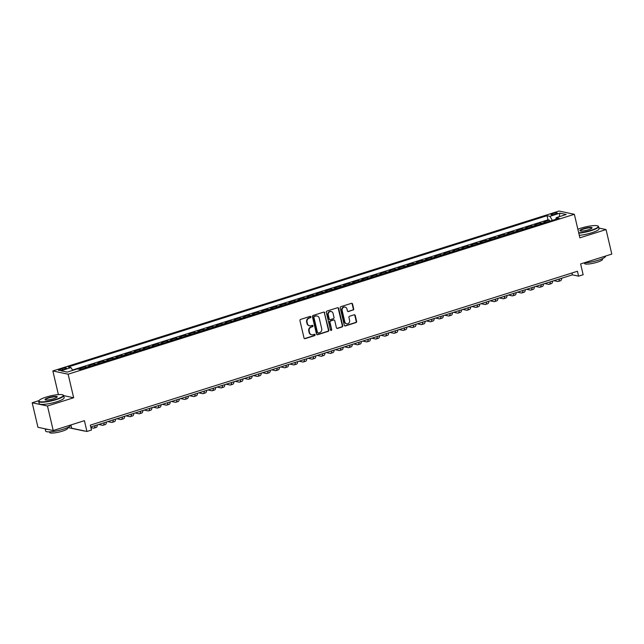 <?xml version="1.0" encoding="UTF-8"?>
<svg xmlns="http://www.w3.org/2000/svg" width="644" height="644" viewBox="0 0 644 644"><rect width="100%" height="100%" fill="white"/><g stroke="black" fill="none" stroke-linecap="round" stroke-linejoin="round"><path stroke-width="0.97" d="M310.899 316.864A0.708 0.644 102 0 0 310.118 316.389L300.619 319.392A1.006 0.918 102 0 0 299.959 320.64L304.016 337.963A1.006 0.918 102 0 0 305.135 338.647L314.634 335.645A0.708 0.644 102 0 0 314.626 334.284A0.708 0.644 102 0 0 314.32 334.3L313.089 334.687A3.22 2.938 102 0 1 309.506 332.505L309.168 331.064A3.22 2.938 102 0 1 311.31 327.08L312.533 326.693A0.708 0.644 102 0 0 312.525 325.333A0.708 0.644 102 0 0 312.219 325.341L310.988 325.735A3.22 2.938 102 0 1 307.405 323.554L307.067 322.113A3.22 2.938 102 0 1 309.209 318.128L310.432 317.742A0.708 0.644 102 0 0 310.899 316.864M309.394 325.751A3.22 2.938 102 0 1 306.995 323.465L306.657 322.024A3.22 2.938 102 0 1 308.79 318.039L310.022 317.653A0.708 0.644 102 0 0 310.207 316.373M304.499 338.599A1.006 0.918 102 0 0 304.725 338.559L314.224 335.556A0.708 0.644 102 0 0 314.409 334.276M311.495 334.703A3.22 2.938 102 0 1 309.096 332.425L308.758 330.976A3.22 2.938 102 0 1 310.891 326.991L312.123 326.605A0.708 0.644 102 0 0 312.308 325.325M552.826 213.567A3.284 0.62 -13.2 0 0 550.95 214.597A3.284 0.62 -13.2 0 0 555.466 214.13A3.284 0.62 -13.2 0 0 557.342 213.1A3.284 0.62 -13.2 0 0 552.826 213.567M353.025 310.126A1.006 0.918 102 0 0 353.685 308.887L352.55 304.024A1.006 0.918 102 0 0 351.431 303.34L340.885 306.673A1.006 0.918 102 0 0 340.217 307.921L344.282 325.244A1.006 0.918 102 0 0 345.401 325.928L355.947 322.596A1.006 0.918 102 0 0 356.615 321.348L355.238 315.479A1.006 0.918 102 0 0 354.12 314.795L349.603 316.22A1.006 0.918 102 0 0 348.935 317.468L349.62 320.382A2.697 2.455 102 0 1 346.665 323.771A2.697 2.455 102 0 1 344.838 321.895L342.157 310.48A2.697 2.455 102 0 1 345.112 307.091A2.697 2.455 102 0 1 346.939 308.975L347.39 310.875A1.006 0.918 102 0 0 348.509 311.551L352.606 310.038A1.006 0.918 102 0 0 353.274 308.798L352.139 303.936A1.006 0.918 102 0 0 351.648 303.3M39.002 400.616L32.2 402.766L47.479 406.01L53.227 430.53L84.412 420.677L86.94 431.464L91.496 430.031L90.345 425.129L577.443 271.261L578.594 276.163L583.15 274.722L580.614 263.935L611.8 254.082L606.052 229.562L598.888 228.04M47.479 406.01L73.657 397.742L68.135 374.204L574.351 214.291L579.874 237.829L606.052 229.562M324.753 312.799A1.006 0.918 102 0 0 323.634 312.123L313.089 315.455A1.006 0.918 102 0 0 312.421 316.695L316.486 334.027A1.006 0.918 102 0 0 317.605 334.711L328.15 331.378A1.006 0.918 102 0 0 328.818 330.131L324.343 312.71A1.006 0.918 102 0 0 323.86 312.082M326.983 311.06L337.528 307.735A1.006 0.918 102 0 1 338.655 308.412L342.713 325.743A1.006 0.918 102 0 1 342.045 326.983L337.537 328.408A1.006 0.918 102 0 1 336.418 327.732L334.767 320.704A1.006 0.918 102 0 0 333.648 320.02L330.654 320.97A1.006 0.918 102 0 0 329.986 322.217L331.7 329.527A0.708 0.644 102 0 1 330.927 330.42A0.708 0.644 102 0 1 330.453 329.929L326.315 312.308A1.006 0.918 102 0 1 326.983 311.06M53.227 430.53L37.948 427.286L32.2 402.766M549.638 221.246L549.372 220.119L543.914 221.842L545.42 222.164L541.781 223.315A4.106 1.497 72.5 0 1 542.28 223.573M540.533 224.128L540.268 222.993L534.81 224.716L536.315 225.038L532.677 226.189A4.106 1.497 72.5 0 1 533.176 226.447M531.429 227.002L531.163 225.867L525.705 227.598L527.211 227.912L523.572 229.063A4.106 1.497 72.5 0 1 524.071 229.328M522.324 229.876L522.059 228.749L516.601 230.472L518.106 230.793L514.467 231.945A4.106 1.497 72.5 0 1 514.967 232.202M513.22 232.75L512.954 231.623L507.496 233.345L509.002 233.667L505.363 234.819A4.106 1.497 72.5 0 1 505.862 235.076M504.115 235.632L503.85 234.497L498.392 236.219L499.897 236.541L496.258 237.692A4.106 1.497 72.5 0 1 496.757 237.95M495.011 238.505L494.745 237.37L489.287 239.101L490.792 239.423L487.154 240.566A4.106 1.497 72.5 0 1 487.653 240.832M485.906 241.379L485.64 240.252L480.183 241.975L481.688 242.297L478.049 243.448A4.106 1.497 72.5 0 1 478.548 243.706M476.801 244.253L476.536 243.126L471.078 244.849L472.583 245.171L468.945 246.322A4.106 1.497 72.5 0 1 469.444 246.58M467.697 247.135L467.431 246L461.973 247.731L463.479 248.045L459.84 249.196A4.106 1.497 72.5 0 1 460.339 249.453M458.592 250.009L458.327 248.874L452.869 250.605L454.374 250.927L450.736 252.078A4.106 1.497 72.5 0 1 451.235 252.335M449.488 252.883L449.222 251.756L443.764 253.478L445.27 253.8L441.631 254.952A4.106 1.497 72.5 0 1 442.13 255.209M440.383 255.765L440.118 254.63L434.66 256.352L436.165 256.674L432.526 257.825A4.106 1.497 72.5 0 1 433.026 258.083M431.279 258.638L431.013 257.503L425.555 259.234L427.061 259.548L423.422 260.699A4.106 1.497 72.5 0 1 423.921 260.965M422.174 261.512L421.909 260.385L416.451 262.108L417.956 262.43L414.317 263.581A4.106 1.497 72.5 0 1 414.816 263.839M413.07 264.386L412.804 263.259L407.346 264.982L408.851 265.304L405.213 266.455A4.106 1.497 72.5 0 1 405.712 266.713M403.965 267.268L403.699 266.133L398.242 267.856L399.747 268.178L396.108 269.329A4.106 1.497 72.5 0 1 396.607 269.586M394.861 270.142L394.595 269.007L389.137 270.738L390.642 271.06L387.004 272.203A4.106 1.497 72.5 0 1 387.503 272.468M385.756 273.016L385.49 271.889L380.032 273.611L381.538 273.933L377.891 275.085A4.106 1.497 72.5 0 1 378.398 275.342M376.651 275.89L376.386 274.763L370.928 276.485L372.433 276.807L368.787 277.958A4.106 1.497 72.5 0 1 369.294 278.216M367.547 278.772L367.281 277.636L361.823 279.367L363.329 279.681L359.682 280.832A4.106 1.497 72.5 0 1 360.189 281.09M358.442 281.645L358.177 280.51L352.719 282.241L354.224 282.563L350.578 283.714A4.106 1.497 72.5 0 1 351.085 283.972M349.338 284.519L349.072 283.392L343.614 285.115L345.12 285.437L341.473 286.588A4.106 1.497 72.5 0 1 341.98 286.846M340.233 287.401L339.968 286.266L334.51 287.989L336.015 288.311L332.368 289.462A4.106 1.497 72.5 0 1 332.876 289.719M331.129 290.275L330.863 289.14L325.405 290.871L326.911 291.185L323.264 292.336A4.106 1.497 72.5 0 1 323.771 292.601M322.024 293.149L321.759 292.022L316.301 293.745L317.806 294.067L314.159 295.218A4.106 1.497 72.5 0 1 314.666 295.475M312.92 296.023L312.654 294.896L307.196 296.618L308.701 296.94L305.055 298.092A4.106 1.497 72.5 0 1 305.562 298.349M303.815 298.905L303.549 297.769L298.092 299.492L299.597 299.814L295.95 300.965A4.106 1.497 72.5 0 1 296.457 301.223M294.711 301.778L294.445 300.643L288.987 302.374L290.492 302.688L286.846 303.839A4.106 1.497 72.5 0 1 287.353 304.105M285.606 304.652L285.34 303.525L279.882 305.248L281.388 305.57L277.741 306.721A4.106 1.497 72.5 0 1 278.248 306.979M276.501 307.526L276.236 306.399L270.778 308.122L272.283 308.444L268.637 309.595A4.106 1.497 72.5 0 1 269.144 309.853M267.397 310.408L267.131 309.273L261.673 311.004L263.179 311.318L259.532 312.469A4.106 1.497 72.5 0 1 260.039 312.726M258.292 313.282L258.027 312.147L252.561 313.878L254.074 314.2L250.427 315.343A4.106 1.497 72.5 0 1 250.935 315.608M249.188 316.156L248.922 315.029L243.456 316.751L244.97 317.073L241.323 318.225A4.106 1.497 72.5 0 1 241.83 318.482M240.083 319.03L239.818 317.903L234.352 319.625L235.865 319.947L232.218 321.098A4.106 1.497 72.5 0 1 232.726 321.356M230.979 321.911L230.713 320.776L225.247 322.507L226.76 322.821L223.114 323.972A4.106 1.497 72.5 0 1 223.621 324.238M221.874 324.785L221.608 323.658L216.143 325.381L217.656 325.703L214.009 326.854A4.106 1.497 72.5 0 1 214.516 327.112M212.77 327.659L212.504 326.532L207.038 328.255L208.551 328.577L204.905 329.728A4.106 1.497 72.5 0 1 205.412 329.986M203.665 330.541L203.399 329.406L197.933 331.129L199.447 331.451L195.8 332.602A4.106 1.497 72.5 0 1 196.307 332.859M194.56 333.415L194.295 332.28L188.829 334.011L190.342 334.325L186.696 335.476A4.106 1.497 72.5 0 1 187.203 335.741M185.456 336.289L185.19 335.162L179.724 336.884L181.238 337.206L177.591 338.358A4.106 1.497 72.5 0 1 178.098 338.615M176.351 339.163L176.086 338.036L170.62 339.758L172.133 340.08L168.487 341.231A4.106 1.497 72.5 0 1 168.994 341.489M167.247 342.045L166.981 340.909L161.515 342.64L163.029 342.954L159.382 344.105A4.106 1.497 72.5 0 1 159.889 344.363M158.142 344.918L157.877 343.783L152.411 345.514L153.924 345.836L150.277 346.979A4.106 1.497 72.5 0 1 150.785 347.245M149.038 347.792L148.772 346.665L143.306 348.388L144.82 348.71L141.173 349.861A4.106 1.497 72.5 0 1 141.68 350.119M139.933 350.666L139.668 349.539L134.202 351.262L135.715 351.584L132.068 352.735A4.106 1.497 72.5 0 1 132.575 352.993M130.829 353.548L130.563 352.413L125.097 354.144L126.61 354.458L122.964 355.609A4.106 1.497 72.5 0 1 123.471 355.866M121.724 356.422L121.458 355.295L115.992 357.018L117.506 357.339L113.859 358.491A4.106 1.497 72.5 0 1 114.366 358.748M112.62 359.296L112.354 358.169L106.888 359.891L108.401 360.213L104.755 361.365A4.106 1.497 72.5 0 1 105.262 361.622M103.515 362.178L103.249 361.043L97.783 362.765L99.297 363.087L95.65 364.238A4.106 1.497 72.5 0 1 96.157 364.496M94.41 365.051L94.145 363.916L88.679 365.647L90.192 365.961L86.546 367.112A4.106 1.497 72.5 0 1 87.053 367.378M85.306 367.925L85.04 366.798L79.574 368.521L81.088 368.843A4.106 1.497 72.5 0 1 81.587 369.101M62.774 369.745L64.77 369.109A3.18 0.604 -13.2 0 0 66.59 368.11A3.18 0.604 -13.2 0 0 62.21 368.569L60.214 369.197A3.18 0.604 -13.2 0 0 58.395 370.195A3.18 0.604 -13.2 0 0 62.774 369.745M68.135 374.204L52.856 370.952L559.072 211.047L574.351 214.291M549.372 220.119L547.996 219.821L547.03 215.708L68.119 366.983L71.009 367.595L72.692 370.381M547.03 215.708L549.92 216.32L559.934 213.156L566.213 214.484L556.191 217.648L559.081 218.268L80.178 369.543L77.288 368.932L67.274 372.095L60.995 370.759L71.009 367.595M85.04 366.798L86.546 367.112M94.145 363.916L95.65 364.238M103.249 361.043L104.755 361.365M112.354 358.169L113.859 358.491M121.458 355.295L122.964 355.609M130.563 352.413L132.068 352.735M139.668 349.539L141.173 349.861M148.772 346.665L150.277 346.979M157.877 343.783L159.382 344.105M166.981 340.909L168.487 341.231M176.086 338.036L177.591 338.358M185.19 335.162L186.696 335.476M194.295 332.28L195.8 332.602M203.399 329.406L204.905 329.728M212.504 326.532L214.009 326.854M221.608 323.658L223.114 323.972M230.713 320.776L232.218 321.098M239.818 317.903L241.323 318.225M248.922 315.029L250.427 315.343M258.027 312.147L259.532 312.469M267.131 309.273L268.637 309.595M276.236 306.399L277.741 306.721M285.34 303.525L286.846 303.839M294.445 300.643L295.95 300.965M303.549 297.769L305.055 298.092M312.654 294.896L314.159 295.218M321.759 292.022L323.264 292.336M330.863 289.14L332.368 289.462M339.968 286.266L341.473 286.588M349.072 283.392L350.578 283.714M358.177 280.51L359.682 280.832M367.281 277.636L368.787 277.958M376.386 274.763L377.891 275.085M385.49 271.889L387.004 272.203M394.595 269.007L396.108 269.329M403.699 266.133L405.213 266.455M412.804 263.259L414.317 263.581M421.909 260.385L423.422 260.699M431.013 257.503L432.526 257.825M440.118 254.63L441.631 254.952M449.222 251.756L450.736 252.078M458.327 248.874L459.84 249.196M467.431 246L468.945 246.322M476.536 243.126L478.049 243.448M485.64 240.252L487.154 240.566M494.745 237.37L496.258 237.692M503.85 234.497L505.363 234.819M512.954 231.623L514.467 231.945M522.059 228.749L523.572 229.063M531.163 225.867L532.677 226.189M540.268 222.993L541.781 223.315M547.996 219.821L72.474 370.034M70.896 424.951L71.661 428.22L86.94 431.464M58.773 394.579L57.888 394.651M58.379 394.498L52.856 370.952M90.78 426.98L572.403 274.843L578.594 276.163M571.969 272.992L572.403 274.843M90.691 366.227A4.106 1.497 -107.5 0 0 90.192 365.961M99.796 363.345A4.106 1.497 -107.5 0 0 99.297 363.087M108.9 360.471A4.106 1.497 -107.5 0 0 108.401 360.213M118.005 357.597A4.106 1.497 -107.5 0 0 117.506 357.339M127.11 354.723A4.106 1.497 -107.5 0 0 126.61 354.458M136.214 351.841A4.106 1.497 -107.5 0 0 135.715 351.584M145.319 348.968A4.106 1.497 -107.5 0 0 144.82 348.71M154.423 346.094A4.106 1.497 -107.5 0 0 153.924 345.836M163.528 343.212A4.106 1.497 -107.5 0 0 163.029 342.954M172.632 340.338A4.106 1.497 -107.5 0 0 172.133 340.08M181.737 337.464A4.106 1.497 -107.5 0 0 181.238 337.206M190.841 334.59A4.106 1.497 -107.5 0 0 190.342 334.325M199.946 331.708A4.106 1.497 -107.5 0 0 199.447 331.451M209.05 328.834A4.106 1.497 -107.5 0 0 208.551 328.577M218.155 325.961A4.106 1.497 -107.5 0 0 217.656 325.703M227.26 323.087A4.106 1.497 -107.5 0 0 226.76 322.821M236.364 320.205A4.106 1.497 -107.5 0 0 235.865 319.947M245.469 317.331A4.106 1.497 -107.5 0 0 244.97 317.073M254.573 314.457A4.106 1.497 -107.5 0 0 254.074 314.2M263.678 311.583A4.106 1.497 -107.5 0 0 263.179 311.318M272.782 308.701A4.106 1.497 -107.5 0 0 272.283 308.444M281.887 305.828A4.106 1.497 -107.5 0 0 281.388 305.57M290.991 302.954A4.106 1.497 -107.5 0 0 290.492 302.688M300.096 300.072A4.106 1.497 -107.5 0 0 299.597 299.814M309.201 297.198A4.106 1.497 -107.5 0 0 308.701 296.94M318.305 294.324A4.106 1.497 -107.5 0 0 317.806 294.067M327.41 291.45A4.106 1.497 -107.5 0 0 326.911 291.185M336.522 288.568A4.106 1.497 -107.5 0 0 336.015 288.311M345.627 285.695A4.106 1.497 -107.5 0 0 345.12 285.437M354.731 282.821A4.106 1.497 -107.5 0 0 354.224 282.563M363.836 279.947A4.106 1.497 -107.5 0 0 363.329 279.681M372.94 277.065A4.106 1.497 -107.5 0 0 372.433 276.807M382.045 274.191A4.106 1.497 -107.5 0 0 381.538 273.933M391.149 271.317A4.106 1.497 -107.5 0 0 390.642 271.06M400.254 268.435A4.106 1.497 -107.5 0 0 399.747 268.178M409.359 265.561A4.106 1.497 -107.5 0 0 408.851 265.304M418.463 262.688A4.106 1.497 -107.5 0 0 417.956 262.43M427.568 259.814A4.106 1.497 -107.5 0 0 427.061 259.548M436.672 256.932A4.106 1.497 -107.5 0 0 436.165 256.674M445.777 254.058A4.106 1.497 -107.5 0 0 445.27 253.8M454.881 251.184A4.106 1.497 -107.5 0 0 454.374 250.927M463.986 248.31A4.106 1.497 -107.5 0 0 463.479 248.045M473.09 245.428A4.106 1.497 -107.5 0 0 472.583 245.171M482.195 242.555A4.106 1.497 -107.5 0 0 481.688 242.297M491.3 239.681A4.106 1.497 -107.5 0 0 490.792 239.423M500.404 236.799A4.106 1.497 -107.5 0 0 499.897 236.541M509.509 233.925A4.106 1.497 -107.5 0 0 509.002 233.667M518.613 231.051A4.106 1.497 -107.5 0 0 518.106 230.793M527.718 228.177A4.106 1.497 -107.5 0 0 527.211 227.912M536.822 225.295A4.106 1.497 -107.5 0 0 536.315 225.038M556.191 217.648L555.861 219.282M545.927 222.422A4.106 1.497 -107.5 0 0 545.42 222.164M552.367 220.385L549.92 216.32M559.934 213.156L559.234 216.69M73.657 397.742L63.667 395.617M316.969 334.663A1.006 0.918 102 0 0 317.194 334.622L327.74 331.29A1.006 0.918 102 0 0 328.408 330.042L324.343 312.71M314.393 316.494A0.708 0.644 102 0 0 313.918 317.363L317.492 332.57A0.708 0.644 102 0 0 318.273 333.053L319.569 332.642A3.22 2.938 102 0 0 321.702 328.657L319.271 318.257A3.22 2.938 102 0 0 315.689 316.083L313.974 316.405A0.708 0.644 102 0 0 313.507 317.275L313.918 317.363M317.774 332.98A0.708 0.644 102 0 1 317.073 332.481L313.507 317.275M316.872 315.971A3.22 2.938 102 0 0 315.27 315.995L315.689 316.083M313.974 316.405L315.27 315.995M336.901 328.368A1.006 0.918 102 0 0 337.126 328.327L341.634 326.902A1.006 0.918 102 0 0 342.302 325.655L338.237 308.323A1.006 0.918 102 0 0 337.754 307.695M333.874 319.979A1.006 0.918 102 0 0 333.238 319.939L330.243 320.881A1.006 0.918 102 0 0 329.575 322.129L331.7 329.527M330.734 330.332A0.708 0.644 102 0 0 331.29 329.446M333.061 313.411A2.697 2.455 102 0 0 331.225 311.535A2.697 2.455 102 0 0 328.279 314.924L329.221 318.941A1.006 0.918 102 0 0 330.34 319.617L333.334 318.675A1.006 0.918 102 0 0 334.003 317.428L333.061 313.411M331.016 311.495A2.697 2.455 102 0 0 327.86 314.836L328.279 314.924M329.704 319.577A1.006 0.918 102 0 1 328.802 318.852L327.86 314.836M347.873 311.503A1.006 0.918 102 0 0 348.098 311.471L352.606 310.038M344.902 307.059A2.697 2.455 102 0 0 341.747 310.392L342.157 310.48M346.464 323.715A2.697 2.455 102 0 1 344.427 321.807L341.747 310.392M344.765 325.88A1.006 0.918 102 0 0 344.983 325.84L355.528 322.507A1.006 0.918 102 0 0 356.196 321.267L354.82 315.391A1.006 0.918 102 0 0 354.337 314.755M71.122 425.909L70.421 425.764M67.741 427.519L84.203 431.021A7.696 2.818 -107.5 0 0 84.775 431.005M46.062 397.123A12.518 2.359 -13.2 0 0 39.043 400.56A12.518 2.359 -13.2 0 0 43.744 401.792A12.518 2.359 -13.2 0 0 56.141 399.264A12.518 2.359 -13.2 0 0 62.951 394.949A12.518 2.359 -13.2 0 0 46.062 397.123M62.951 394.949L63.313 395.166A12.824 2.423 166.8 0 1 63.651 395.561A12.824 2.423 166.8 0 1 56.334 399.586A12.824 2.423 166.8 0 1 38.688 401.421A12.824 2.423 166.8 0 1 38.809 400.914L39.043 400.56M48.582 397.662A6.255 1.183 166.8 0 1 54.78 396.398A6.255 1.183 166.8 0 1 57.131 397.018A6.255 1.183 166.8 0 1 53.621 398.733A6.255 1.183 166.8 0 1 45.177 399.819A6.255 1.183 166.8 0 1 48.582 397.662M56.97 397.203A5.949 1.127 -13.2 0 0 56.962 397.131A5.949 1.127 -13.2 0 0 48.775 397.984A5.949 1.127 -13.2 0 0 45.378 399.852A5.949 1.127 -13.2 0 0 45.402 399.916M70.574 425.048L70.599 425.185A12.824 2.423 166.8 0 1 63.281 429.21A12.824 2.423 166.8 0 1 45.635 431.037L45.112 428.807M47.986 429.419A12.824 2.423 166.8 0 1 45.185 428.824M67.491 427.64L67.636 428.26A9.233 1.739 166.8 0 1 62.363 431.158A9.233 1.739 166.8 0 1 49.66 432.47L49.508 431.85M63.651 395.561L64.159 397.718A12.824 2.423 166.8 0 1 56.841 401.743A12.824 2.423 166.8 0 1 39.187 403.579L38.688 401.421M578.698 232.822A12.518 2.359 -13.2 0 0 591.039 230.302A12.518 2.359 -13.2 0 0 597.849 225.98A12.518 2.359 -13.2 0 0 580.96 228.161A12.518 2.359 -13.2 0 0 577.861 229.256M597.849 225.98L598.212 226.197A12.824 2.423 166.8 0 1 598.55 226.591A12.824 2.423 166.8 0 1 591.232 230.616A12.824 2.423 166.8 0 1 578.779 233.184M583.48 228.692A6.255 1.183 166.8 0 1 589.679 227.429A6.255 1.183 166.8 0 1 592.029 228.048A6.255 1.183 166.8 0 1 588.519 229.763A6.255 1.183 166.8 0 1 580.075 230.85A6.255 1.183 166.8 0 1 583.48 228.692M591.868 228.234A5.949 1.127 -13.2 0 0 591.86 228.161A5.949 1.127 -13.2 0 0 583.673 229.014A5.949 1.127 -13.2 0 0 580.276 230.882A5.949 1.127 -13.2 0 0 580.3 230.946M605.465 256.087L605.497 256.215A12.824 2.423 166.8 0 1 598.179 260.24A12.824 2.423 166.8 0 1 583.891 262.897M602.39 258.671L602.534 259.291A9.233 1.739 166.8 0 1 597.262 262.189A9.233 1.739 166.8 0 1 584.559 263.509L584.406 262.889M598.55 226.591L599.057 228.749A12.824 2.423 166.8 0 1 591.731 232.774A12.824 2.423 166.8 0 1 579.286 235.342M90.933 427.64L93.308 428.147A7.696 2.818 -107.5 0 0 93.903 428.123A7.696 2.818 -107.5 0 0 95.103 425.62M93.903 428.123L96.181 427.407A7.696 2.818 -107.5 0 0 97.381 424.895M98.709 424.476L102.412 425.265A7.696 2.818 -107.5 0 0 103.008 425.249A7.696 2.818 -107.5 0 0 104.215 422.738M103.008 425.249L105.286 424.533A7.696 2.818 -107.5 0 0 106.485 422.021M107.814 421.603L111.517 422.392A7.696 2.818 -107.5 0 0 112.112 422.375A7.696 2.818 -107.5 0 0 113.32 419.864M112.112 422.375L114.391 421.651A7.696 2.818 -107.5 0 0 115.59 419.147M116.918 418.729L120.621 419.518A7.696 2.818 -107.5 0 0 121.217 419.494A7.696 2.818 -107.5 0 0 122.424 416.99M121.217 419.494L123.495 418.777A7.696 2.818 -107.5 0 0 124.695 416.266M126.023 415.855L129.726 416.636A7.696 2.818 -107.5 0 0 130.321 416.62A7.696 2.818 -107.5 0 0 131.529 414.116M130.321 416.62L132.6 415.903A7.696 2.818 -107.5 0 0 133.799 413.392M135.127 412.973L138.83 413.762A7.696 2.818 -107.5 0 0 139.426 413.746A7.696 2.818 -107.5 0 0 140.633 411.234M139.426 413.746L141.704 413.021A7.696 2.818 -107.5 0 0 142.904 410.518M144.232 410.099L147.935 410.888A7.696 2.818 -107.5 0 0 148.531 410.864A7.696 2.818 -107.5 0 0 149.738 408.36M148.531 410.864L150.809 410.148A7.696 2.818 -107.5 0 0 152.008 407.644M153.336 407.225L157.039 408.014A7.696 2.818 -107.5 0 0 157.635 407.99A7.696 2.818 -107.5 0 0 158.843 405.487M157.635 407.99L159.913 407.274A7.696 2.818 -107.5 0 0 161.113 404.762M162.441 404.343L166.144 405.132A7.696 2.818 -107.5 0 0 166.74 405.116A7.696 2.818 -107.5 0 0 167.947 402.605M166.74 405.116L169.018 404.4A7.696 2.818 -107.5 0 0 170.217 401.888M171.546 401.47L175.249 402.259A7.696 2.818 -107.5 0 0 175.844 402.242A7.696 2.818 -107.5 0 0 177.052 399.731M175.844 402.242L178.122 401.518A7.696 2.818 -107.5 0 0 179.322 399.014M180.65 398.596L184.353 399.385A7.696 2.818 -107.5 0 0 184.949 399.361A7.696 2.818 -107.5 0 0 186.156 396.857M184.949 399.361L187.227 398.644A7.696 2.818 -107.5 0 0 188.426 396.141M189.755 395.722L193.458 396.511A7.696 2.818 -107.5 0 0 194.053 396.487A7.696 2.818 -107.5 0 0 195.261 393.983M194.053 396.487L196.331 395.77A7.696 2.818 -107.5 0 0 197.531 393.259M198.859 392.84L202.562 393.629A7.696 2.818 -107.5 0 0 203.158 393.613A7.696 2.818 -107.5 0 0 204.365 391.101M203.158 393.613L205.436 392.896A7.696 2.818 -107.5 0 0 206.635 390.385M207.964 389.966L211.667 390.755A7.696 2.818 -107.5 0 0 212.262 390.739A7.696 2.818 -107.5 0 0 213.47 388.227M212.262 390.739L214.541 390.014A7.696 2.818 -107.5 0 0 215.74 387.511M217.068 387.092L220.779 387.881A7.696 2.818 -107.5 0 0 221.367 387.857A7.696 2.818 -107.5 0 0 222.574 385.353M221.367 387.857L223.645 387.141A7.696 2.818 -107.5 0 0 224.845 384.637M226.173 384.218L229.884 384.999A7.696 2.818 -107.5 0 0 230.472 384.983A7.696 2.818 -107.5 0 0 231.679 382.48M230.472 384.983L232.75 384.267A7.696 2.818 -107.5 0 0 233.949 381.755M235.277 381.337L238.988 382.125A7.696 2.818 -107.5 0 0 239.576 382.109A7.696 2.818 -107.5 0 0 240.784 379.598M239.576 382.109L241.854 381.385A7.696 2.818 -107.5 0 0 243.054 378.881M244.382 378.463L248.093 379.252A7.696 2.818 -107.5 0 0 248.681 379.227A7.696 2.818 -107.5 0 0 249.888 376.724M248.681 379.227L250.959 378.511A7.696 2.818 -107.5 0 0 252.158 376.007M253.486 375.589L257.197 376.378A7.696 2.818 -107.5 0 0 257.785 376.354A7.696 2.818 -107.5 0 0 258.993 373.85M257.785 376.354L260.063 375.637A7.696 2.818 -107.5 0 0 261.263 373.126M262.591 372.707L266.302 373.496A7.696 2.818 -107.5 0 0 266.89 373.48A7.696 2.818 -107.5 0 0 268.097 370.968M266.89 373.48L269.168 372.763A7.696 2.818 -107.5 0 0 270.367 370.252M271.696 369.833L275.407 370.622A7.696 2.818 -107.5 0 0 275.994 370.606A7.696 2.818 -107.5 0 0 277.202 368.094M275.994 370.606L278.272 369.881A7.696 2.818 -107.5 0 0 279.472 367.378M280.8 366.959L284.511 367.748A7.696 2.818 -107.5 0 0 285.099 367.724A7.696 2.818 -107.5 0 0 286.306 365.22M285.099 367.724L287.377 367.008A7.696 2.818 -107.5 0 0 288.576 364.504M289.905 364.085L293.616 364.874A7.696 2.818 -107.5 0 0 294.203 364.85A7.696 2.818 -107.5 0 0 295.411 362.347M294.203 364.85L296.482 364.134A7.696 2.818 -107.5 0 0 297.689 361.622M299.009 361.204L302.72 361.992A7.696 2.818 -107.5 0 0 303.308 361.976A7.696 2.818 -107.5 0 0 304.515 359.465M303.308 361.976L305.586 361.26A7.696 2.818 -107.5 0 0 306.794 358.748M308.114 358.33L311.825 359.119A7.696 2.818 -107.5 0 0 312.412 359.102A7.696 2.818 -107.5 0 0 313.62 356.591M312.412 359.102L314.691 358.378A7.696 2.818 -107.5 0 0 315.898 355.874M317.218 355.456L320.929 356.245A7.696 2.818 -107.5 0 0 321.517 356.221A7.696 2.818 -107.5 0 0 322.724 353.717M321.517 356.221L323.795 355.504A7.696 2.818 -107.5 0 0 325.003 353.001M326.323 352.582L330.034 353.363A7.696 2.818 -107.5 0 0 330.622 353.347A7.696 2.818 -107.5 0 0 331.829 350.843M330.622 353.347L332.9 352.63A7.696 2.818 -107.5 0 0 334.107 350.119M335.427 349.7L339.138 350.489A7.696 2.818 -107.5 0 0 339.726 350.473A7.696 2.818 -107.5 0 0 340.934 347.961M339.726 350.473L342.004 349.748A7.696 2.818 -107.5 0 0 343.212 347.245M344.532 346.826L348.243 347.615A7.696 2.818 -107.5 0 0 348.831 347.599A7.696 2.818 -107.5 0 0 350.038 345.087M348.831 347.599L351.109 346.875A7.696 2.818 -107.5 0 0 352.316 344.371M353.637 343.952L357.348 344.741A7.696 2.818 -107.5 0 0 357.935 344.717A7.696 2.818 -107.5 0 0 359.143 342.214M357.935 344.717L360.213 344.001A7.696 2.818 -107.5 0 0 361.421 341.489M362.741 341.079L366.452 341.859A7.696 2.818 -107.5 0 0 367.04 341.843A7.696 2.818 -107.5 0 0 368.247 339.332M367.04 341.843L369.318 341.127A7.696 2.818 -107.5 0 0 370.525 338.615M371.846 338.197L375.557 338.986A7.696 2.818 -107.5 0 0 376.144 338.969A7.696 2.818 -107.5 0 0 377.352 336.458M376.144 338.969L378.422 338.245A7.696 2.818 -107.5 0 0 379.63 335.741M380.95 335.323L384.661 336.112A7.696 2.818 -107.5 0 0 385.249 336.088A7.696 2.818 -107.5 0 0 386.456 333.584M385.249 336.088L387.527 335.371A7.696 2.818 -107.5 0 0 388.735 332.868M390.055 332.449L393.766 333.238A7.696 2.818 -107.5 0 0 394.353 333.214A7.696 2.818 -107.5 0 0 395.561 330.71M394.353 333.214L396.632 332.497A7.696 2.818 -107.5 0 0 397.839 329.986M399.159 329.567L402.87 330.356A7.696 2.818 -107.5 0 0 403.458 330.34A7.696 2.818 -107.5 0 0 404.665 327.828M403.458 330.34L405.736 329.623A7.696 2.818 -107.5 0 0 406.944 327.112M408.264 326.693L411.975 327.482A7.696 2.818 -107.5 0 0 412.562 327.466A7.696 2.818 -107.5 0 0 413.77 324.954M412.562 327.466L414.841 326.741A7.696 2.818 -107.5 0 0 416.048 324.238M417.368 323.819L421.079 324.608A7.696 2.818 -107.5 0 0 421.667 324.584A7.696 2.818 -107.5 0 0 422.875 322.081M421.667 324.584L423.945 323.868A7.696 2.818 -107.5 0 0 425.153 321.364M426.473 320.945L430.184 321.726A7.696 2.818 -107.5 0 0 430.772 321.71A7.696 2.818 -107.5 0 0 431.979 319.207M430.772 321.71L433.05 320.994A7.696 2.818 -107.5 0 0 434.257 318.482M435.577 318.064L439.289 318.852A7.696 2.818 -107.5 0 0 439.876 318.836A7.696 2.818 -107.5 0 0 441.084 316.325M439.876 318.836L442.154 318.112A7.696 2.818 -107.5 0 0 443.362 315.608M444.682 315.19L448.393 315.979A7.696 2.818 -107.5 0 0 448.981 315.963A7.696 2.818 -107.5 0 0 450.188 313.451M448.981 315.963L451.259 315.238A7.696 2.818 -107.5 0 0 452.466 312.734M453.787 312.316L457.498 313.105A7.696 2.818 -107.5 0 0 458.085 313.081A7.696 2.818 -107.5 0 0 459.293 310.577M458.085 313.081L460.363 312.364A7.696 2.818 -107.5 0 0 461.571 309.853M462.891 309.442L466.602 310.223A7.696 2.818 -107.5 0 0 467.19 310.207A7.696 2.818 -107.5 0 0 468.397 307.695M467.19 310.207L469.468 309.49A7.696 2.818 -107.5 0 0 470.675 306.979M471.996 306.56L475.707 307.349A7.696 2.818 -107.5 0 0 476.294 307.333A7.696 2.818 -107.5 0 0 477.502 304.821M476.294 307.333L478.573 306.608A7.696 2.818 -107.5 0 0 479.78 304.105M481.1 303.686L484.811 304.475A7.696 2.818 -107.5 0 0 485.399 304.451A7.696 2.818 -107.5 0 0 486.606 301.947M485.399 304.451L487.677 303.735A7.696 2.818 -107.5 0 0 488.885 301.231M490.205 300.812L493.916 301.601A7.696 2.818 -107.5 0 0 494.503 301.577A7.696 2.818 -107.5 0 0 495.711 299.074M494.503 301.577L496.782 300.861A7.696 2.818 -107.5 0 0 497.989 298.349M499.309 297.931L503.02 298.719A7.696 2.818 -107.5 0 0 503.608 298.703A7.696 2.818 -107.5 0 0 504.816 296.192M503.608 298.703L505.886 297.987A7.696 2.818 -107.5 0 0 507.094 295.475M508.414 295.057L512.125 295.846A7.696 2.818 -107.5 0 0 512.713 295.829A7.696 2.818 -107.5 0 0 513.92 293.318M512.713 295.829L514.991 295.105A7.696 2.818 -107.5 0 0 516.198 292.601M517.518 292.183L521.229 292.972A7.696 2.818 -107.5 0 0 521.817 292.948A7.696 2.818 -107.5 0 0 523.025 290.444M521.817 292.948L524.095 292.231A7.696 2.818 -107.5 0 0 525.303 289.728M526.623 289.309L530.334 290.098A7.696 2.818 -107.5 0 0 530.922 290.074A7.696 2.818 -107.5 0 0 532.129 287.57M530.922 290.074L533.2 289.357A7.696 2.818 -107.5 0 0 534.407 286.846M535.728 286.427L539.439 287.216A7.696 2.818 -107.5 0 0 540.026 287.2A7.696 2.818 -107.5 0 0 541.234 284.688M540.026 287.2L542.304 286.475A7.696 2.818 -107.5 0 0 543.512 283.972M544.832 283.553L548.543 284.342A7.696 2.818 -107.5 0 0 549.139 284.326A7.696 2.818 -107.5 0 0 550.338 281.814M549.139 284.326L551.409 283.602A7.696 2.818 -107.5 0 0 552.616 281.098M553.937 280.679L557.648 281.468A7.696 2.818 -107.5 0 0 558.243 281.444A7.696 2.818 -107.5 0 0 559.443 278.941M558.243 281.444L560.513 280.728A7.696 2.818 -107.5 0 0 561.721 278.216M81.088 368.843L79.389 369.374M60.464 370.284L60.214 369.197M62.508 369.825L62.21 368.569M308.79 318.039L309.209 318.128M306.657 322.024L307.067 322.113M306.995 323.465L307.405 323.554M312.123 326.605L312.533 326.693M310.891 326.991L311.31 327.08M308.758 330.976L309.168 331.064M309.096 332.425L309.506 332.505M314.224 335.556L314.634 335.645M304.725 338.559L305.135 338.647M310.022 317.653L310.432 317.742M328.408 330.042L328.818 330.131M327.74 331.29L328.15 331.378M317.194 334.622L317.605 334.711M317.073 332.481L317.492 332.57M338.237 308.323L338.655 308.412M342.302 325.655L342.713 325.743M341.634 326.902L342.045 326.983M337.126 328.327L337.537 328.408M333.238 319.939L333.648 320.02M330.243 320.881L330.654 320.97M329.575 322.129L329.986 322.217M328.802 318.852L329.221 318.941M348.098 311.471L348.509 311.551M344.427 321.807L344.838 321.895M354.82 315.391L355.238 315.479M356.196 321.267L356.615 321.348M355.528 322.507L355.947 322.596M344.983 325.84L345.401 325.928M352.139 303.936L352.55 304.024M353.274 308.798L353.685 308.887M309.184 325.719L309.595 325.808M311.285 334.671L311.696 334.759M317.556 332.98L317.967 333.061M316.663 315.922L317.073 316.011M333.673 319.915L334.083 320.004M330.815 311.446L331.225 311.535M329.487 319.553L329.905 319.641M344.701 307.003L345.112 307.091M346.255 323.682L346.665 323.771"/></g></svg>
